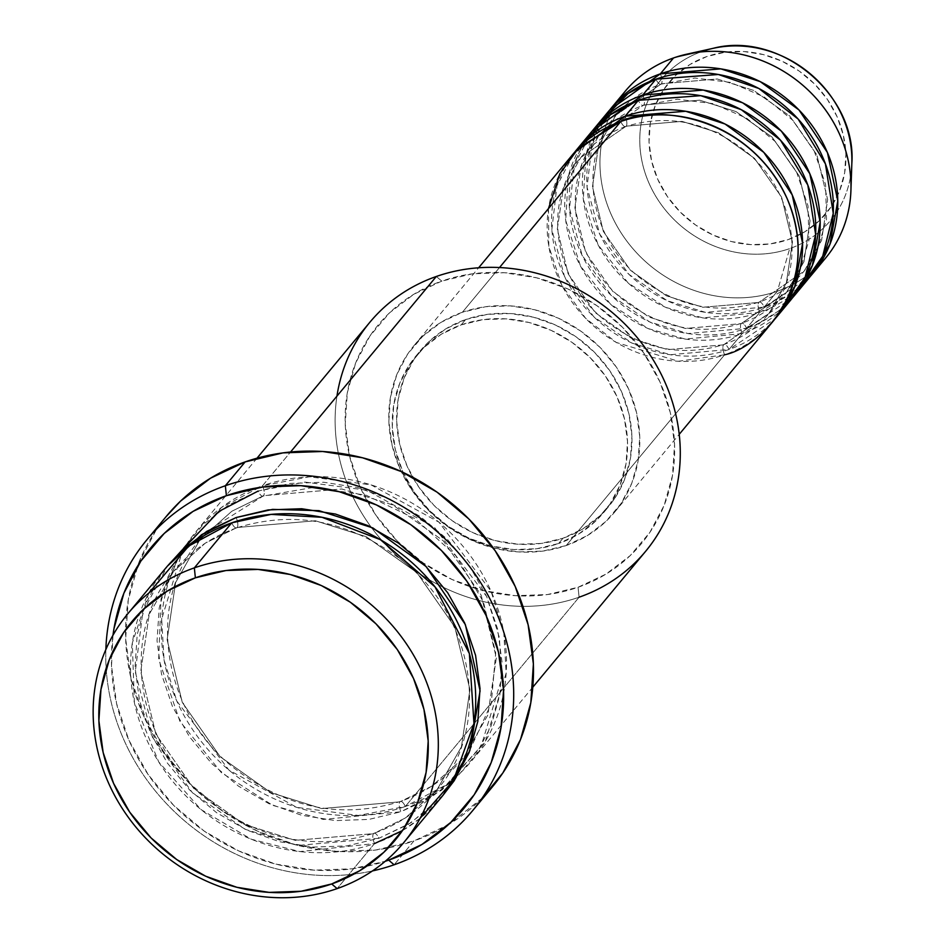 <?xml version="1.0" encoding="UTF-8"?>
<svg xmlns="http://www.w3.org/2000/svg" width="945" height="945" viewBox="0 0 945 945"><rect width="100%" height="100%" fill="white"/><g stroke="black" fill="none" stroke-linecap="round" stroke-linejoin="round"><path stroke-width="0.71" stroke-dasharray="4.72 3.54" d="M788.201 239.593A102.273 92.693 -140.3 0 0 837.116 116.755A102.273 92.693 -140.3 0 0 706.73 56.582L690.015 64.461L675.51 75.541L663.78 89.421L655.263 105.545L650.278 123.311L649.038 142.022L651.577 160.969L657.803 179.42L667.477 196.678L680.223 212.058L695.555 224.981L712.873 234.951L731.524 241.577L750.791 244.613L769.927 243.952L788.201 239.593L804.916 231.726L819.409 220.634L831.151 206.766L839.668 190.63L844.641 172.864L845.893 154.153L843.342 135.206L837.116 116.755L827.454 99.508L814.708 84.117L799.375 71.194L782.058 61.224L763.406 54.597L744.14 51.562L725.004 52.235L706.73 56.582A102.273 92.693 -140.3 0 0 657.803 179.42A102.273 92.693 -140.3 0 0 788.201 239.593M851.705 153.952A110.152 99.827 39.7 0 1 789.713 248.594A110.152 99.827 -140.3 0 0 851.835 163.509M626.192 126.169A8.151 3.024 -109.3 0 1 625.59 126.583A8.151 3.024 -109.3 0 1 620.747 121.527A8.151 3.024 70.7 0 0 625.59 126.583A8.151 3.024 70.7 0 0 626.192 126.169L580.856 157.437L626.192 126.169A8.151 3.024 70.7 0 0 625.153 116.235A8.151 3.024 -109.3 0 1 626.192 126.169L682.066 121.373L718.436 132.773L754.523 158.37L781.621 197.21L792.453 241.955L786.382 282.803L768.899 313.586L786.382 282.803L792.453 241.955L781.621 197.21L754.523 158.37L718.436 132.773L682.066 121.373L626.192 126.169M548.49 208.55L548.821 246.338L561.637 284.847L585.593 318.276L616.294 342.444L678.345 361.273L724.602 354.788A8.151 3.024 -109.3 0 1 723.551 344.842L667.678 349.65L631.307 338.239L595.22 312.641L568.122 273.802L557.302 229.056L563.362 188.209L580.856 157.437L563.362 188.209L557.302 229.056L568.122 273.802L595.22 312.641L631.307 338.239L667.678 349.65L723.551 344.842A8.151 3.024 -109.3 0 1 724.153 344.429A8.151 3.024 -109.3 0 1 728.997 349.485L670.3 354.741L632.075 343.141L593.862 316.847L564.531 276.542L551.856 229.47L556.983 185.775L574.619 152.263A130.363 118.149 39.7 0 0 580.324 301.868A130.363 118.149 39.7 0 0 728.997 349.485L742.203 333.597A8.151 3.024 -109.3 0 1 741.152 323.651L685.279 328.458L648.908 317.047L612.821 291.45L585.723 252.61L574.891 207.865L580.962 167.017L598.445 136.245L643.793 104.978A8.151 3.024 -109.3 0 1 643.191 105.391A8.151 3.024 -109.3 0 1 638.347 100.335A8.151 3.024 70.7 0 0 643.191 105.391A8.151 3.024 70.7 0 0 643.793 104.978L598.445 136.245L580.962 167.017L574.891 207.865L585.723 252.61L612.821 291.45L648.908 317.047L685.279 328.458L741.152 323.651A8.151 3.024 -109.3 0 1 741.754 323.237A8.151 3.024 -109.3 0 1 746.597 328.293L687.901 333.55L649.676 321.95L611.462 295.655L582.132 255.351L569.457 208.278L574.584 164.584L592.22 131.071A130.363 118.149 39.7 0 0 597.913 280.677A130.363 118.149 39.7 0 0 746.597 328.293L759.792 312.405A8.151 3.024 -109.3 0 1 758.752 302.459L702.879 307.267L666.508 295.856L630.421 270.258L603.323 231.419L592.491 186.673L598.563 145.825L616.045 115.054L661.394 83.786A8.151 3.024 -109.3 0 1 660.791 84.2A8.151 3.024 -109.3 0 1 655.948 79.144A8.151 3.024 70.7 0 0 660.791 84.2A8.151 3.024 70.7 0 0 661.394 83.786L616.045 115.054L598.563 145.825L592.491 186.673L603.323 231.419L630.421 270.258L666.508 295.856L702.879 307.267L758.752 302.459A8.151 3.024 -109.3 0 1 759.355 302.046A8.151 3.024 -109.3 0 1 764.198 307.101L705.49 312.358L667.264 300.758L629.051 274.463L599.732 234.147L587.046 187.086L592.184 143.392L609.82 109.88A130.363 118.149 39.7 0 0 615.514 259.485A130.363 118.149 39.7 0 0 764.198 307.101L777.392 291.214L789.713 248.594L777.392 291.214A130.363 118.149 -140.3 0 0 825.765 257.855M583.762 141.951L568.24 176.703L565.724 220.445L580.513 266.088L610.529 304.172L648.152 328.565L685.243 339.09L742.203 333.597A130.363 118.149 -140.3 0 0 790.563 300.238M642.742 95.043A8.151 3.024 -109.3 0 1 643.793 104.978A8.151 3.024 70.7 0 0 642.742 95.043M601.363 120.759L585.829 155.512L583.325 199.253L598.102 244.897L628.13 282.98L665.741 307.373L702.844 317.898L759.792 312.405A130.363 118.149 -140.3 0 0 808.164 279.047M660.342 73.852A8.151 3.024 -109.3 0 1 661.394 83.786A8.151 3.024 70.7 0 0 660.342 73.852M369.802 322.339A179.243 162.457 -140.3 0 0 371.149 527.097A179.243 162.457 -140.3 0 0 444.079 587.648A179.243 162.457 -140.3 0 0 579.096 597.205L405.322 806.487A179.243 162.457 39.7 0 1 199.3 738.943A179.243 162.457 39.7 0 1 196.017 531.61A179.243 162.457 39.7 0 1 262.533 485.754L290.552 452.005L262.533 485.754A179.243 162.457 39.7 0 1 468.555 553.297A179.243 162.457 39.7 0 1 471.827 760.63A179.243 162.457 39.7 0 1 405.322 806.487L358.474 815.452L296.765 807.361L228.879 770.045L176.798 701.036L164.052 659.882L161.678 619.117L182.527 550.781L221.39 507.548L262.533 485.754A8.151 3.024 -109.3 0 1 263.572 495.7L231.808 511.257L200.092 539.465L175.605 582.557L167.123 639.741L182.279 702.383L220.22 756.756L270.731 792.595L321.654 808.566L399.877 801.844A8.151 3.024 -109.3 0 1 400.479 801.431A8.151 3.024 -109.3 0 1 405.322 806.487L579.096 597.205L578.057 587.27A171.104 155.063 -140.3 0 0 659.882 381.768A171.104 155.063 -140.3 0 0 441.752 281.114L436.306 276.483L441.752 281.114L472.323 273.837L504.335 272.703L536.559 277.795L567.768 288.886L596.744 305.566L622.389 327.183L643.71 352.91L659.882 381.768L670.3 412.646L674.553 444.339L672.474 475.642L664.146 505.362L649.9 532.342L630.268 555.554L606.005 574.099L578.057 587.27L547.486 594.547L515.462 595.681L483.238 590.59L452.029 579.498L423.053 562.818L397.408 541.202L376.086 515.474L359.915 486.616L349.496 455.75L345.244 424.045L347.323 392.742L355.651 363.022L369.908 336.042L389.541 312.83L413.792 294.285L441.752 281.114A171.104 155.063 -140.3 0 0 401.909 545.584M237.171 527.487A8.151 3.024 -109.3 0 1 236.581 527.901A8.151 3.024 -109.3 0 1 231.726 522.845A8.151 3.024 70.7 0 0 236.581 527.901A8.151 3.024 70.7 0 0 237.171 527.487L205.419 543.044L173.691 571.252L205.419 543.044L237.171 527.487A8.151 3.024 70.7 0 0 236.132 517.541A8.151 3.024 -109.3 0 1 237.171 527.487L315.394 520.766L366.317 536.725L416.839 572.564L454.781 626.948L469.937 689.59L461.443 746.774L436.968 789.866L461.443 746.774L469.937 689.59L454.781 626.948L416.839 572.564L366.317 536.725L315.394 520.766L237.171 527.487M148.79 593.094L132.3 643.037L134.391 702.655L158.736 761.953L201.037 809.582L251.275 839.219L299.86 851.587L374.527 843.566A8.151 3.024 -109.3 0 1 373.488 833.632L295.265 840.353L244.342 824.394L193.82 788.543L155.878 734.17L140.722 671.529L149.215 614.345L173.691 571.252L149.215 614.345L140.722 671.529L155.878 734.17L193.82 788.543L244.342 824.394L295.265 840.353L373.488 833.632A8.151 3.024 -109.3 0 1 374.078 833.218A8.151 3.024 -109.3 0 1 378.933 838.274L297.876 845.444L245.109 829.297L192.449 792.76L152.275 736.923L135.265 671.942L142.825 611.911L167.454 566.079M263.572 495.7A8.151 3.024 -109.3 0 1 262.97 496.113A8.151 3.024 -109.3 0 1 258.127 491.057L228.844 504.854L203.435 524.274L182.869 548.596L167.938 576.863L159.209 607.989L157.035 640.793L161.489 673.998L172.392 706.34L189.343 736.568L211.68 763.525L238.542 786.181L268.9 803.652L301.597 815.263L335.357 820.591L368.893 819.421L400.928 811.779A8.151 3.024 -109.3 0 1 399.877 801.844L321.654 808.566L270.731 792.595L220.22 756.756L182.279 702.383L167.123 639.741L175.605 582.557L200.092 539.465L231.808 511.257L263.572 495.7L341.795 488.978L392.718 504.937L443.24 540.776L481.17 595.149L496.338 657.803L487.844 714.987L463.357 758.067L431.641 786.275L399.877 801.844A8.151 3.024 70.7 0 0 400.928 811.779L430.211 797.982L455.62 778.562L476.185 754.24L491.116 725.984L499.846 694.847L502.019 662.043L497.566 628.838L486.651 596.496L469.712 566.268L447.375 539.311L420.513 516.667L390.143 499.196L357.458 487.573L323.698 482.245L290.15 483.427L258.127 491.057A8.151 3.024 70.7 0 0 262.97 496.113A8.151 3.024 70.7 0 0 263.572 495.7A8.151 3.024 70.7 0 0 262.533 485.754L309.381 476.8L371.09 484.88L438.964 522.195L491.057 591.204L503.791 632.37L506.166 673.124L485.317 741.459L446.465 784.693L405.322 806.487A8.151 3.024 70.7 0 0 400.479 801.431A8.151 3.024 70.7 0 0 399.877 801.844L431.641 786.275L463.357 758.067L487.844 714.987L496.338 657.803L481.17 595.149L443.24 540.776L392.718 504.937L341.795 488.978L263.572 495.7M181.405 550.805L161.004 599.071L158.677 659.173L179.869 721.271L221.402 772.679L272.833 805.412L323.355 819.445L400.928 811.779L442.059 789.996L480.922 746.763L501.771 678.427L499.397 637.662L486.651 596.496L434.57 527.499L366.684 490.171L304.975 482.092L258.127 491.057M589.975 133.682A130.363 118.149 -140.3 0 0 592.361 284.48A130.363 118.149 -140.3 0 0 742.203 333.597L728.997 349.485L775.124 318.748A130.363 118.149 39.7 0 1 728.997 349.485A8.151 3.024 70.7 0 0 724.153 344.429A8.151 3.024 70.7 0 0 723.551 344.842L768.899 313.586L723.551 344.842A8.151 3.024 70.7 0 0 724.602 354.788A130.363 118.149 -140.3 0 0 772.963 321.442M566.22 545.525L724.602 354.788L566.22 545.525L587.518 535.484L606.005 521.356L620.959 503.673L631.827 483.119L638.159 460.475L639.741 436.625L636.505 412.469L628.579 388.95L616.246 366.967L600.004 347.358L580.466 330.892L558.389 318.181L534.61 309.736L510.052 305.861L485.659 306.712L462.377 312.263A130.363 118.149 39.7 0 1 612.206 361.38A130.363 118.149 39.7 0 1 614.593 512.166A130.363 118.149 39.7 0 1 566.22 545.525A130.363 118.149 39.7 0 1 416.391 496.408A130.363 118.149 39.7 0 1 414.005 345.622A130.363 118.149 39.7 0 1 462.377 312.263L441.079 322.304L422.592 336.432L407.638 354.115L396.782 374.669L390.439 397.313L388.856 421.163L392.092 445.319L400.018 468.838L412.351 490.821L428.593 510.43L448.131 526.897L470.208 539.607L493.987 548.053L518.545 551.927L542.938 551.077L566.22 545.525M499.515 267.541L462.377 312.263L499.515 267.541M558.578 543.529L562.984 538.237A122.212 110.766 -140.3 0 0 608.32 506.969A122.212 110.766 -140.3 0 0 606.088 365.609A122.212 110.766 -140.3 0 0 465.613 319.552L461.219 324.856A122.212 110.766 39.7 0 1 601.693 370.901A122.212 110.766 39.7 0 1 603.926 512.261A122.212 110.766 39.7 0 1 558.578 543.529L578.541 534.126L595.87 520.884L609.891 504.299L620.074 485.033L626.027 463.806L627.504 441.445L624.468 418.8L617.038 396.746L605.473 376.134L590.247 357.753L571.938 342.314L551.23 330.396L528.94 322.481L505.918 318.843L483.06 319.646L461.219 324.856L441.256 334.258L423.927 347.5L409.906 364.085L399.723 383.351L393.781 404.578L392.293 426.939L395.329 449.584L402.771 471.638L414.323 492.25L429.55 510.631L447.871 526.07L468.566 537.988L490.857 545.903L513.879 549.541L536.748 548.738L558.578 543.529A122.212 110.766 39.7 0 1 418.115 497.483A122.212 110.766 39.7 0 1 415.871 356.123A122.212 110.766 39.7 0 1 461.219 324.856L465.613 319.552A122.212 110.766 -140.3 0 0 420.277 350.819A122.212 110.766 -140.3 0 0 422.51 492.18A122.212 110.766 -140.3 0 0 562.984 538.237L558.578 543.529M401.909 545.596A171.104 155.063 -140.3 0 0 420.253 560.822A171.104 155.063 -140.3 0 0 578.057 587.27L579.096 597.205A179.243 162.457 -140.3 0 0 645.6 551.348M166.544 516.088A211.834 191.989 -140.3 0 0 170.419 761.127A211.834 191.989 -140.3 0 0 413.91 840.944L394.112 864.781L413.91 840.944A211.834 191.989 -140.3 0 0 492.499 786.748M165.221 568.701A179.243 162.457 -140.3 0 0 168.505 776.034A179.243 162.457 -140.3 0 0 374.527 843.566L337.129 888.607L374.527 843.566A179.243 162.457 -140.3 0 0 441.031 797.71M818.783 265.486A130.363 118.149 39.7 0 1 777.392 291.214L764.198 307.101A8.151 3.024 70.7 0 0 759.355 302.046A8.151 3.024 70.7 0 0 758.752 302.459L804.101 271.191L821.583 240.42L827.643 199.572L816.823 154.826L789.725 115.987L753.637 90.389L717.267 78.99L661.394 83.786L717.267 78.99L753.637 90.389L789.725 115.987L816.823 154.826L827.643 199.572L821.583 240.42L804.101 271.191L758.752 302.459A8.151 3.024 70.7 0 0 759.792 312.405L746.597 328.293A8.151 3.024 70.7 0 0 741.754 323.237A8.151 3.024 70.7 0 0 741.152 323.651L786.5 292.395L803.982 261.611L810.054 220.764L799.222 176.018L772.124 137.179L736.037 111.581L699.666 100.182L643.793 104.978L699.666 100.182L736.037 111.581L772.124 137.179L799.222 176.018L810.054 220.764L803.982 261.611L786.5 292.395L741.152 323.651A8.151 3.024 70.7 0 0 742.203 333.597L783.582 307.869M701.958 51.502L673.537 57.952L701.958 51.502A110.152 99.827 -140.3 0 0 649.274 183.802A110.152 99.827 -140.3 0 0 789.713 248.594A110.152 99.827 39.7 0 1 649.274 183.802A110.152 99.827 39.7 0 1 701.958 51.502A110.152 99.827 -140.3 0 1 713.121 48.337M810.326 276.365A130.363 118.149 39.7 0 1 764.198 307.101L810.326 276.365M792.725 297.557A130.363 118.149 39.7 0 1 746.597 328.293L792.725 297.557M607.576 112.49A130.363 118.149 -140.3 0 0 609.962 263.289A130.363 118.149 -140.3 0 0 759.792 312.405L801.183 286.678M625.177 91.299A130.363 118.149 -140.3 0 0 627.563 242.085A130.363 118.149 -140.3 0 0 777.392 291.214A130.363 118.149 39.7 0 1 631.095 246.539A130.363 118.149 39.7 0 1 618.963 99.568M112.975 635.253L111.522 665.835L116.578 703.564L128.969 740.313L148.235 774.676L173.608 805.305L204.144 831.045L238.648 850.902L275.786 864.096L314.153 870.156L352.272 868.809L385.217 861.308A203.683 184.606 39.7 0 1 189.602 819.941A203.683 184.606 39.7 0 1 112.975 635.253M443.17 795.076L433.625 805.045L408.205 824.477L378.933 838.274L346.898 845.905L313.362 847.086L279.602 841.759L246.905 830.135L216.547 812.665L189.685 790.02L167.348 763.064L150.397 732.824L139.494 700.493L135.04 667.276L137.214 634.485L145.932 603.347L160.863 575.08L167.43 566.102M372.484 870.924A211.834 191.989 39.7 0 1 105.864 649.534A211.834 191.989 -140.3 0 0 372.484 870.924M482.068 798.23L448.509 824.631L413.91 840.944L376.063 849.957L336.42 851.351L296.517 845.054L257.879 831.328L222.004 810.68L190.252 783.913L163.863 752.055L143.829 716.322L130.93 678.108L125.673 638.855L128.248 600.099L138.549 563.303L156.197 529.897L165.966 516.797M465.613 319.552L487.455 314.354L510.324 313.551L533.346 317.177L555.636 325.104L576.332 337.011L594.653 352.461L609.879 370.842L621.432 391.454L628.874 413.497L631.91 436.141L630.421 458.502L624.48 479.729L614.297 499.007L600.276 515.58L582.947 528.822L562.984 538.237L541.142 543.434L518.273 544.237L495.251 540.611L472.961 532.685L452.265 520.778L433.944 505.327L418.718 486.947L407.165 466.334L399.723 444.292L396.687 421.647L398.176 399.286L404.117 378.059L414.3 358.781L428.321 342.208L445.65 328.966L465.613 319.552M572.386 154.886A130.363 118.149 -140.3 0 0 574.761 305.672A130.363 118.149 -140.3 0 0 724.602 354.788M443.205 795.04L410.992 822.752L378.933 838.274A8.151 3.024 70.7 0 0 374.078 833.218A8.151 3.024 70.7 0 0 373.488 833.632L405.24 818.063L436.968 789.866L405.24 818.063L373.488 833.632A8.151 3.024 70.7 0 0 374.527 843.566M402.487 830.572L420.076 818.358M579.096 597.205A179.243 162.457 39.7 0 1 444.079 587.648A179.243 162.457 39.7 0 1 371.149 527.097A179.243 162.457 39.7 0 1 336.94 396.132M625.637 126.571C607.682 132.938 592.751 143.227 580.856 157.437C541.969 201.439 553.309 280.204 605.438 320.816C642.99 349.496 682.55 357.375 724.118 344.441C742.073 338.086 757.004 327.797 768.899 313.586C807.786 269.585 796.434 190.819 744.317 150.196C706.765 121.515 667.205 113.648 625.637 126.571M799.186 272.81L808.908 240.562L808.01 205.845L796.505 171.813L775.396 141.644L746.621 118.184L712.873 103.607L677.305 99.225L643.238 105.379C625.271 111.746 610.352 122.035 598.445 136.245C559.57 180.247 570.91 259.001 623.027 299.624C660.579 328.305 700.139 336.184 741.707 323.249C759.674 316.894 774.593 306.605 786.5 292.395L793.493 282.85M816.787 251.618L826.509 219.37L825.611 184.653L814.106 150.621L792.997 120.452L764.221 96.992L730.473 82.416L694.906 78.033L660.827 84.188C642.872 90.555 627.941 100.843 616.045 115.054C577.159 159.055 588.511 237.809 640.627 278.432C678.179 307.113 717.739 314.992 759.307 302.057C777.262 295.702 792.193 285.414 804.101 271.191L811.093 261.659M236.616 527.889C211.397 536.819 190.417 551.278 173.691 571.252C119.058 633.162 135.064 743.467 207.912 800.226C260.371 840.329 315.736 851.327 374.043 833.23C399.262 824.3 420.241 809.841 436.968 789.866C491.601 727.957 475.595 617.652 402.747 560.893C350.288 520.789 294.923 509.792 236.616 527.889M200.092 539.465C146.487 600.347 160.709 708.112 230.911 765.604C283.949 807.951 340.448 819.906 400.432 801.443C425.652 792.501 446.631 778.054 463.357 758.067L470.645 748.487L491.258 703.553L495.7 652.971L483.427 601.87L455.62 555.506L415.103 518.675L366.058 495.18L313.563 487.419L263.017 496.101L208.183 530.547L200.092 539.465M614.593 512.166L679.219 434.334M603.926 512.261L608.32 506.969M471.827 760.63L532.791 687.204M196.017 531.61L256.993 458.195M415.871 356.123L420.277 350.819M414.005 345.622L478.631 267.778"/><path stroke-width="1.42" d="M701.958 51.502A110.152 99.827 39.7 0 1 718.732 47.25A110.152 99.827 39.7 0 1 851.705 153.952M679.219 434.334L772.963 321.442A130.363 118.149 -140.3 0 0 770.588 170.643A130.363 118.149 -140.3 0 0 620.747 121.527L578.494 148.129L559.842 173.726L548.49 208.55M777.369 316.138L790.563 300.238A130.363 118.149 -140.3 0 0 788.177 149.452A130.363 118.149 -140.3 0 0 638.347 100.335L625.153 116.235A130.363 118.149 39.7 0 0 576.781 149.582A130.363 118.149 39.7 0 0 574.619 152.263L625.153 116.235A130.363 118.149 39.7 0 1 774.983 165.351A130.363 118.149 39.7 0 1 777.369 316.138A130.363 118.149 39.7 0 1 775.124 318.748L794.769 286.654L802.588 243.267L792.217 194.918L763.784 152.358L725.039 124.008L685.668 111.262L625.153 116.235L638.347 100.335L610.624 114.593L583.762 141.951M794.969 294.946L808.164 279.047A130.363 118.149 -140.3 0 0 805.778 128.26A130.363 118.149 -140.3 0 0 655.948 79.144L642.742 95.043A130.363 118.149 39.7 0 0 594.381 128.39A130.363 118.149 39.7 0 0 592.22 131.071L642.742 95.043A130.363 118.149 39.7 0 1 792.583 144.16A130.363 118.149 39.7 0 1 794.969 294.946A130.363 118.149 39.7 0 1 792.725 297.557L812.369 265.462L820.177 222.075L809.818 173.726L781.385 131.166L742.64 102.816L703.257 90.07L642.742 95.043L655.948 79.144L628.224 93.401L601.363 120.759M812.558 273.755L825.765 257.855A130.363 118.149 -140.3 0 0 823.378 107.068A130.363 118.149 -140.3 0 0 673.537 57.952L660.342 73.852A130.363 118.149 39.7 0 0 611.982 107.198A130.363 118.149 39.7 0 0 609.82 109.88L660.342 73.852A130.363 118.149 39.7 0 1 810.184 122.968A130.363 118.149 39.7 0 1 812.558 273.755A130.363 118.149 39.7 0 1 810.326 276.365L829.958 244.271L837.778 200.872L827.418 152.523L798.986 109.963L760.241 81.624L720.858 68.867L660.342 73.852L673.537 57.952A130.363 118.149 39.7 0 1 686.755 54.196A130.363 118.149 39.7 0 1 850.925 190.5A130.363 118.149 39.7 0 1 818.783 265.486M403.633 842.751L441.031 797.71A179.243 162.457 -140.3 0 0 437.759 590.377A179.243 162.457 -140.3 0 0 231.726 522.845L194.339 567.874L195.379 577.82A171.104 155.063 39.7 0 1 413.52 678.475A171.104 155.063 39.7 0 1 331.683 883.965L337.129 888.607A179.243 162.457 -140.3 0 0 422.864 673.324A179.243 162.457 -140.3 0 0 194.339 567.874A179.243 162.457 39.7 0 1 400.361 635.418A179.243 162.457 39.7 0 1 403.633 842.751A179.243 162.457 39.7 0 1 337.129 888.607A179.243 162.457 39.7 0 1 131.107 821.075A179.243 162.457 39.7 0 1 127.835 613.73A179.243 162.457 39.7 0 1 194.339 567.874L231.726 522.845L188.681 546.08L148.79 593.094M532.791 687.204L645.6 551.348A179.243 162.457 -140.3 0 0 642.328 344.015A179.243 162.457 -140.3 0 0 436.306 276.483A179.243 162.457 39.7 0 1 664.831 381.922A179.243 162.457 39.7 0 1 579.096 597.205M225.347 485.742L226.398 495.676A203.683 184.606 39.7 0 1 486.084 615.502A203.683 184.606 39.7 0 1 388.667 860.139L394.112 864.781A211.834 191.989 -140.3 0 0 495.428 610.352A211.834 191.989 -140.3 0 0 225.347 485.742A211.834 191.989 39.7 0 1 468.826 565.559A211.834 191.989 39.7 0 1 472.701 810.586A211.834 191.989 39.7 0 1 394.112 864.781A211.834 191.989 39.7 0 1 372.484 870.924A211.834 191.989 -140.3 0 0 394.112 864.781L388.667 860.139L421.942 844.464L450.824 822.386L474.189 794.757L491.164 762.639L501.074 727.26L503.543 689.992L498.487 652.251L486.084 615.502L466.83 581.151L441.445 550.522L410.921 524.782L376.417 504.925L339.267 491.719L300.9 485.671L262.793 487.006L226.398 495.676L193.123 511.351L164.241 533.429L140.864 561.058L123.901 593.177L113.991 628.555L112.975 635.253A203.683 184.606 39.7 0 1 226.398 495.676L225.347 485.742L245.145 461.904L225.347 485.742A211.834 191.989 -140.3 0 0 105.864 649.534A211.834 191.989 39.7 0 1 146.758 539.938A211.834 191.989 39.7 0 1 225.347 485.742M167.454 566.079L201.663 534.634L236.132 517.541L268.156 509.91L301.691 508.741L335.463 514.056L368.148 525.68L398.506 543.151L425.38 565.807L447.706 592.763L464.656 622.991L475.571 655.334L480.025 688.539L477.839 721.342L469.122 752.468L454.191 780.735L443.17 795.076M258.127 491.057L219.004 511.363L181.405 550.805M724.602 354.788C760.111 347.795 823.827 285.083 786.949 198.214C746.963 112.443 652.085 105.155 620.747 121.527L499.515 267.541L620.747 121.527A130.363 118.149 -140.3 0 0 572.386 154.886L478.631 267.778M336.94 396.132A179.243 162.457 39.7 0 1 436.306 276.483L290.552 452.005L436.306 276.483A179.243 162.457 -140.3 0 0 369.802 322.339L256.993 458.195M472.701 810.586L492.499 786.748A211.834 191.989 -140.3 0 0 488.624 541.709A211.834 191.989 -140.3 0 0 245.145 461.904A211.834 191.989 -140.3 0 0 166.544 516.088L146.758 539.938M851.835 163.509A110.152 99.827 -140.3 0 0 713.121 48.337C779.814 30.748 856.855 94.63 851.835 163.509L850.925 190.5M801.183 286.678L822.717 256.178L833.254 213.334L825.422 163.875L798.112 119.023L758.918 88.511L718.354 74.49L655.948 79.144A130.363 118.149 -140.3 0 0 607.576 112.49L594.381 128.39M618.963 99.568A130.363 118.149 39.7 0 1 673.537 57.952A130.363 118.149 -140.3 0 0 625.177 91.299L611.982 107.198M195.379 577.82L167.43 590.991L143.167 609.537L123.535 632.737L109.289 659.716L100.961 689.437L98.882 720.74L103.135 752.444L113.554 783.31L129.725 812.168L151.046 837.908L176.691 859.525L205.667 876.204L236.876 887.296L269.101 892.375L301.124 891.253L331.683 883.965L359.643 870.794L383.894 852.248L403.527 829.048L417.784 802.069L426.112 772.348L428.191 741.034L423.939 709.341L413.52 678.475L397.349 649.617L376.027 623.877L350.382 602.26L321.406 585.581L290.198 574.489L257.973 569.41L225.949 570.532L195.379 577.82L194.339 567.874A179.243 162.457 -140.3 0 0 108.604 783.157A179.243 162.457 -140.3 0 0 337.129 888.607L331.683 883.965A171.104 155.063 39.7 0 1 113.554 783.31A171.104 155.063 39.7 0 1 195.379 577.82M420.076 818.358L453.435 780.357L473.953 723.421L469.358 653.574L435.007 586.857L380.433 539.678L321.997 517.293L271.18 514.387L231.726 522.845A179.243 162.457 -140.3 0 0 165.221 568.701L127.835 613.73M385.217 861.308L388.667 860.139A203.683 184.606 39.7 0 1 385.217 861.308M167.43 566.102L181.44 550.77L206.849 531.338L236.132 517.541L272.573 509.379L318.997 510.654L372.921 527.96L426.101 566.539L465.377 624.633L480.084 690.889L469.842 750.625L443.205 795.04M165.966 516.797L180.507 501.157L210.534 478.205L245.145 461.904L282.992 452.879L322.635 451.486L362.537 457.782L401.164 471.508L437.051 492.156L468.803 518.923L495.192 550.793L515.226 586.514L528.113 624.739L533.382 663.981L530.807 702.749L520.506 739.533L502.858 772.939L482.068 798.23M783.582 307.869L805.116 277.369L815.653 234.525L807.821 185.066L780.511 140.214L741.317 109.703L700.765 95.681L638.347 100.335A130.363 118.149 -140.3 0 0 589.975 133.682L576.781 149.582M374.527 843.566L402.487 830.572M686.755 54.196L713.121 48.337M816.787 251.618L811.093 261.659M799.186 272.81L793.493 282.85"/></g></svg>
